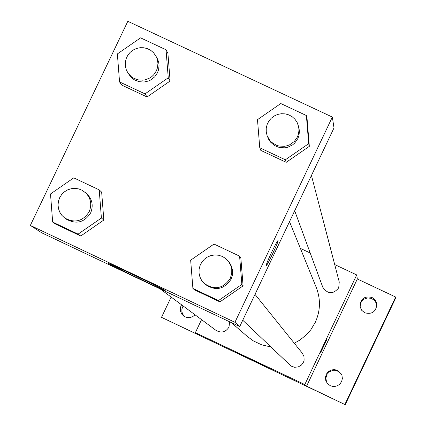 <?xml version="1.0" encoding="UTF-8"?>
<svg xmlns="http://www.w3.org/2000/svg" width="426" height="426" viewBox="0 0 426 426"><rect width="100%" height="100%" fill="white"/><g stroke="black" fill="none" stroke-linecap="round" stroke-linejoin="round"><path stroke-width="0.64" d="M183.084 305.921L181.902 309.068L181.881 311.603L182.616 314.021L184.65 316.694M341.535 374.39L338.872 371.594L335.241 370.279L333.297 370.279L329.665 371.594L327.003 374.39L325.874 378.086L326.513 381.893L327.472 383.586M376.861 305.288L376.43 303.472L374.443 300.335L371.296 298.365L367.606 297.939L364.092 299.137L361.44 301.73L360.604 303.403L360.13 307.082M334.703 264.562L356.711 274.93L357.334 278.977L395.658 297.039L395.578 298.248L345.236 404.7L161.507 317.338L171.151 297.055M300.383 248.385L310.208 253.012M372.005 297.492L373.661 298.519L375.423 300.431L376.525 302.785L376.85 304.712C375.828 311.885 371.797 314.58 364.762 312.79L361.615 310.234L360.018 306.512C360.439 298.775 364.432 295.766 372.005 297.492M337.514 370.38L341.38 374.076L341.966 375.471L342.36 378.458L341.679 381.398L340.017 383.911L337.584 385.684L334.682 386.494L333.169 386.499L330.257 385.711L327.248 383.315L325.757 380.45L325.443 377.234L326.364 374.135L328.371 371.605L331.178 370.008L334.383 369.582L337.514 370.38M357.334 278.977L306.603 386.132L345.236 404.7M395.658 297.039L344.932 404.311M356.711 274.93L304.814 384.54L306.603 386.132M304.814 384.54L195.374 332.653L199.608 335.4L161.507 317.338M266.335 366.557L235.818 352.073L266.335 366.557M195.039 314.798L192.595 316.731L189.618 317.652L186.519 317.429L183.856 316.204L181.886 314.292L180.406 310.959L180.475 307.311L181.545 304.776M294.27 343.207L299.915 340.06L306.598 334.628L310.836 329.751L315.272 322.37C320.464 310.858 320.794 299.222 316.268 287.454L289.52 221.658M231.387 322.631L247.527 336.636L253.465 340.96L261.772 344.863L270.723 346.929M195.374 332.653L201.557 319.638M160.176 288.908L216.009 330.374C221.328 333.318 225.652 332.237 228.975 327.12L229.662 321.811M294.691 210.763L322.748 287.156C327.754 294.313 333.073 294.547 338.707 287.87L339.256 281.991L311.438 175.48M255.014 294.371L302.338 353.245L303.988 356.557L304.105 360.252L303.573 362.031L301.443 365.055L298.253 366.919L294.574 367.281L291.08 366.078L242.745 320.235M323.627 345.832L326.982 339.266L320.544 352.893L323.627 345.832M334.011 127.906L239.731 326.577L41.668 232.782L30.342 225.423L127.821 21.3L332.339 117.065L334.011 127.906M101.66 192.153L103.832 220.05L80.743 236.015L103.832 220.05L101.66 192.153L99.215 189.879L101.404 218.011L78.112 234.119L52.659 222.074L50.502 193.952L73.767 177.86L99.215 189.879M80.743 236.02L55.502 224.076L80.743 236.02L78.112 234.119M307.05 118.444L309.335 146.336L286.208 162.327L260.829 150.41L286.208 162.327L309.335 146.336L307.05 118.444L306.379 115.531L308.68 143.663L285.356 159.793L259.759 147.769L257.485 119.653L280.787 103.539L306.379 115.531M332.339 117.065L234.928 322.301L30.342 225.423M167.903 53.25L170.107 81.031L147.055 96.974L121.82 85.125L147.055 96.974L170.107 81.031L167.903 53.25L166.034 49.783L168.254 77.798L145.005 93.88L119.557 81.93L117.363 53.926L140.591 37.861L166.034 49.783M240.839 257.858L243.092 285.873L219.928 301.89L194.544 289.877L219.928 301.89L243.092 285.873L240.839 257.858L239.593 256.148L241.861 284.403L218.501 300.554L192.898 288.439L190.656 260.195L213.99 244.061L239.593 256.148M234.928 322.301L239.731 326.577M165.203 290.41L165.181 290.495C163.451 290.415 103.965 262.038 108.779 263.582C110.504 263.721 164.345 289.323 165.203 290.41M271.644 252.256C275.063 245.142 277.188 241.228 278.024 240.509C279.536 239.7 267.102 266.191 266.197 265.712C266.032 264.871 267.847 260.387 271.644 252.256M278.05 240.509C279.179 240.461 267.054 266.207 266.186 265.707L266.165 265.707M204.038 283.295L204.933 284.153C215.242 291.283 223.943 289.659 231.03 279.28L232.282 275.563L232.511 270.356L231.595 266.554L229.8 263.076L225.514 258.38L222.234 256.399L218.575 255.238L214.752 254.956L210.961 255.568L207.414 257.038L204.304 259.29L201.796 262.198L200.028 265.606L199.096 269.333L199.054 273.167L199.9 276.905L201.594 280.345L204.038 283.295C214.395 290.463 223.139 288.833 230.269 278.407L231.739 273.37L231.749 269.434L230.833 265.611L228.245 261.063M241.861 284.403L243.092 285.873M218.501 300.554L219.928 301.89M192.898 288.439L194.544 289.877M64.598 217.915L66.179 219.086C76.201 224.63 84.353 222.574 90.637 212.925C93.592 205.63 92.293 199.224 86.739 193.713L82.175 190.278L78.682 188.904L74.965 188.372L71.217 188.702L67.638 189.874L64.411 191.833L61.717 194.474L59.693 197.659L58.447 201.216L58.037 204.959L58.495 208.692L59.794 212.212L61.866 215.343L64.598 217.915C74.667 223.48 82.862 221.419 89.178 211.717C92.149 204.389 90.839 197.952 85.264 192.414M101.404 218.011L103.832 220.05M52.659 222.074L55.502 224.076M267.129 135.718L268.865 139.776L270.414 142.018L274.53 145.58L279.6 147.593L285.058 147.822L287.742 147.258L292.641 144.84L294.723 143.056L297.854 138.583L298.945 135.527L299.43 131.506L298.903 127.496L297.103 122.347L294.957 119.243L292.151 116.708L288.839 114.882L285.186 113.87L281.4 113.715L277.672 114.429L274.206 115.973L271.186 118.268L268.774 121.192L267.091 124.584L266.234 128.269L266.25 132.049L267.129 135.718L269.85 140.463L271.767 142.422L276.447 145.266L279.078 146.059L284.563 146.294L287.257 145.724L289.824 144.718L294.275 141.501L297.423 137.007L298.519 133.94L299.004 129.898L298.477 125.867M308.68 143.663L309.335 146.336M285.356 159.793L286.208 162.327M259.759 147.769L260.829 150.41M127.986 73.059L130.755 76.861L132.534 78.528L134.547 79.907L139.084 81.686L143.956 82.042L148.722 80.94L150.932 79.864L154.75 76.802L157.492 72.75L158.616 69.598L159.068 65.167L158.605 61.866L156.954 57.744L153.61 52.776L150.772 50.364L147.449 48.66L143.823 47.76L140.079 47.701L136.416 48.5L133.024 50.103L130.079 52.43L127.741 55.364L126.128 58.745L125.324 62.398L125.377 66.131L126.277 69.747L127.986 73.059L131.288 76.659L133.311 78.049L137.87 79.832L142.763 80.189L145.197 79.816L149.771 78.006L151.805 76.605L153.61 74.923L156.369 70.854L157.498 67.681L157.95 63.234L157.178 58.841L155.825 55.774M168.254 77.798L170.107 81.031M145.005 93.88L147.055 96.974M119.557 81.93L121.82 85.125"/></g></svg>

